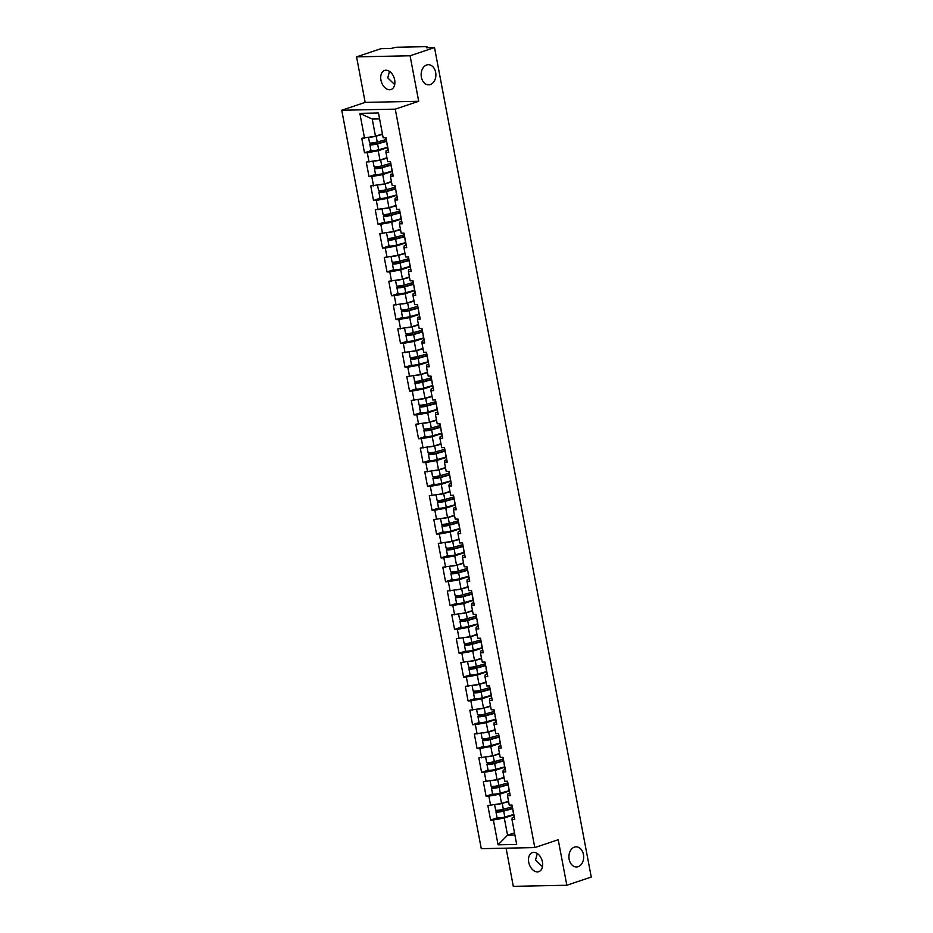 <?xml version="1.0" encoding="UTF-8"?>
<svg xmlns="http://www.w3.org/2000/svg" width="933" height="933" viewBox="0 0 933 933"><rect width="100%" height="100%" fill="white"/><g stroke="black" fill="none" stroke-linecap="round" stroke-linejoin="round"><path stroke-width="1.4" d="M430.358 84.541A10.065 7.371 88.8 0 0 435.816 73.485A10.065 7.371 88.8 0 0 428.305 64.704A10.065 7.371 88.8 0 0 426.661 64.995A10.065 7.371 88.8 0 0 421.215 76.051A10.065 7.371 88.8 0 0 428.714 84.833A10.065 7.371 88.8 0 0 430.358 84.541M578.145 866.675A10.065 7.371 88.8 0 0 583.603 855.619A10.065 7.371 88.8 0 0 576.093 846.837A10.065 7.371 88.8 0 0 574.448 847.117A10.065 7.371 88.8 0 0 568.99 858.173A10.065 7.371 88.8 0 0 576.501 866.967A10.065 7.371 88.8 0 0 578.145 866.675M542.481 866.745L535.542 859.981L537.303 853.508M528.743 862.267A10.065 6.683 71.5 0 1 532.393 852.575A10.065 6.683 71.5 0 1 542.446 861.987A10.065 6.683 71.5 0 1 538.796 871.667A10.065 6.683 71.5 0 1 528.743 862.267M394.694 84.611L387.755 77.847L389.527 71.386M380.956 80.133A10.065 6.683 71.5 0 1 384.606 70.453A10.065 6.683 71.5 0 1 394.659 79.853A10.065 6.683 71.5 0 1 391.009 89.533A10.065 6.683 71.5 0 1 380.956 80.133M506.094 848.179L513.302 886.35L566.821 885.254L591.254 877.055L434.521 47.571L410.088 55.77L356.569 56.866L365.165 102.385L341.746 110.246L481.276 848.68L534.796 847.584L395.265 109.149L341.746 110.246M356.569 56.866L381.002 48.668L391.009 48.469L396.07 47.268L426.369 46.65L427.197 47.723M514.491 832.866L507.54 835.198L498.059 844.808L516.684 844.435L511.995 819.606L514.771 819.547L512.03 805.039L509.255 805.097L507.494 795.779L507.715 794.018L509.663 793.365M498.059 844.808L493.37 819.99L490.583 820.049L497.137 817.844M508.508 801.167L501.557 803.5L487.842 805.529L490.583 820.049M490.618 805.482L488.857 796.164L486.081 796.211L492.636 794.018M504.007 777.329L497.056 779.661L483.341 781.702L486.081 796.211M486.116 781.644L484.355 772.326L481.58 772.384L488.134 770.18M499.505 753.502L492.554 755.835L478.839 757.876L481.58 772.384M481.615 757.818L479.854 748.499L477.078 748.558L483.632 746.353M495.003 729.676L488.041 732.008L474.326 734.038L477.078 748.558M477.113 733.979L475.352 724.661L472.576 724.719L479.13 722.527M490.49 705.838L483.539 708.17L469.824 710.211L472.576 724.719M472.611 710.153L470.85 700.835L468.063 700.893L474.629 698.689M485.988 682.011L479.037 684.344L465.322 686.385L468.063 700.893M468.109 686.326L466.348 677.008L463.561 677.066L470.127 674.862M481.486 658.185L474.535 660.517L460.82 662.547L463.561 677.066M463.608 662.488L461.847 653.17L459.059 653.228L465.625 651.036M476.985 634.347L470.034 636.679L456.319 638.72L459.059 653.228M459.106 638.662L457.345 629.343L454.558 629.402L461.124 627.198M472.483 610.52L465.532 612.853L451.817 614.894L454.558 629.402M454.604 614.835L452.843 605.517L450.056 605.575L456.622 603.371M467.981 586.694L461.03 589.026L447.315 591.056L450.056 605.575M450.103 590.997L448.341 581.679L445.554 581.737L452.108 579.545M463.479 562.856L456.529 565.188L442.813 567.229L445.554 581.737M445.589 567.171L443.84 557.852L441.052 557.911L447.607 555.706M458.978 539.029L452.027 541.362L438.312 543.403L441.052 557.911M441.087 543.344L439.326 534.026L436.551 534.084L443.105 531.88M454.476 515.203L447.525 517.535L433.81 519.564L436.551 534.084M436.586 519.506L434.825 510.188L432.049 510.246L438.603 508.053M449.974 491.364L443.012 493.697L429.308 495.738L432.049 510.246M432.084 495.68L430.323 486.361L427.547 486.42L434.102 484.215M445.473 467.538L438.51 469.87L424.795 471.911L427.547 486.42M427.582 471.853L425.821 462.535L423.034 462.593L429.6 460.389M440.959 443.711L434.008 446.032L420.293 448.073L423.034 462.593M423.081 448.015L421.319 438.697L418.532 438.755L425.098 436.562M436.457 419.873L429.507 422.206L415.791 424.247L418.532 438.755M418.579 424.188L416.818 414.87L414.03 414.928L420.596 412.724M431.956 396.047L425.005 398.379L411.29 400.42L414.03 414.928M414.077 400.362L412.316 391.044L409.529 391.102L416.095 388.898M427.454 372.22L420.503 374.541L406.788 376.582L409.529 391.102M409.575 376.524L407.814 367.205L405.027 367.264L411.593 365.071M422.952 348.382L416.001 350.715L402.286 352.756L405.027 367.264M405.074 352.697L403.313 343.379L400.525 343.437L407.08 341.233M418.451 324.556L411.5 326.888L397.785 328.917L400.525 343.437M400.572 328.871L398.811 319.553L396.024 319.599L402.578 317.407M413.949 300.718L406.998 303.05L393.283 305.091L396.024 319.599M396.059 305.033L394.297 295.714L391.522 295.773L398.076 293.568M409.447 276.891L402.496 279.224L388.781 281.265L391.522 295.773M391.557 281.206L389.796 271.888L387.02 271.946L393.574 269.742M404.945 253.065L397.994 255.397L384.279 257.426L387.02 271.946M387.055 257.38L385.294 248.061L382.518 248.108L389.073 245.915M400.444 229.226L393.481 231.559L379.778 233.6L382.518 248.108M382.553 233.542L380.792 224.223L378.017 224.282L384.571 222.077M395.942 205.4L388.979 207.732L375.264 209.773L378.017 224.282M378.052 209.715L376.291 200.397L373.503 200.455L380.069 198.251M391.428 181.573L384.478 183.906L370.763 185.935L373.503 200.455M373.55 185.877L371.789 176.559L369.001 176.617L375.567 174.424M386.927 157.735L379.976 160.068L366.261 162.109L369.001 176.617M369.048 162.05L367.287 152.732L364.5 152.79L371.066 150.586M382.425 133.909L375.474 136.241L361.759 138.282L364.5 152.79M364.546 138.224L359.858 113.394L378.483 113.021L383.171 137.839L385.959 137.781L388.699 152.289L385.912 152.347L387.673 161.666L390.461 161.607L393.201 176.127L390.414 176.185L392.175 185.504L394.962 185.445L397.703 199.954L394.916 200.012L396.677 209.33L399.464 209.272L402.205 223.78L399.417 223.838L401.178 233.157L403.966 233.098L406.706 247.618L403.919 247.677L405.68 256.995L408.467 256.937L411.208 271.445L408.421 271.503L410.182 280.821L412.969 280.763L415.71 295.283L412.934 295.329L414.695 304.648L417.471 304.601L420.212 319.109L417.436 319.168L419.197 328.486L421.973 328.428L424.713 342.936L421.938 342.994L423.699 352.312L426.474 352.254L429.227 366.774L426.439 366.821L428.2 376.139L430.976 376.092L433.728 390.6L430.941 390.659L432.702 399.977L435.489 399.919L438.23 414.427L435.443 414.485L437.204 423.804L439.991 423.745L442.732 438.265L439.944 438.323L441.706 447.642L444.493 447.583L447.234 462.092L444.446 462.15L446.207 471.468L448.995 471.41L451.735 485.918L448.948 485.976L450.709 495.295L453.496 495.236L456.237 509.756L453.45 509.815L455.211 519.133L457.998 519.075L460.739 533.583L457.963 533.641L459.712 542.959L462.5 542.901L465.24 557.409L462.465 557.467L464.226 566.786L467.001 566.728L469.742 581.247L466.966 581.306L468.728 590.624L471.503 590.566L474.244 605.074L471.468 605.132L473.229 614.45L476.005 614.392L478.757 628.9L475.97 628.959L477.731 638.277L480.518 638.219L483.259 652.738L480.472 652.797L482.233 662.115L485.02 662.057L487.761 676.565L484.973 676.623L486.734 685.942L489.522 685.883L492.262 700.391L489.475 700.45L491.236 709.768L494.024 709.71L496.764 724.23L493.977 724.288L495.738 733.606L498.525 733.548L501.266 748.056L498.479 748.114L500.24 757.433L503.027 757.374L505.768 771.894L502.98 771.941L504.741 781.259L507.529 781.213L510.269 795.721L507.494 795.779M509.22 791.021L499.796 794.181L501.557 803.5M499.796 794.181L488.857 796.164M504.718 767.183L495.295 770.343L497.056 779.661M502.98 771.941L503.214 770.18L505.161 769.538M495.295 770.343L484.355 772.326M500.205 743.356L490.793 746.517L492.554 755.835M498.479 748.114L498.712 746.353L500.648 745.7M490.793 746.517L479.854 748.499M495.703 719.53L486.28 722.69L488.041 732.008M493.977 724.288L494.21 722.527L496.146 721.874M486.28 722.69L475.352 724.661M491.201 695.691L481.778 698.852L483.539 708.17M489.475 700.45L489.708 698.689L491.644 698.036M481.778 698.852L470.85 700.835M486.699 671.865L477.276 675.025L479.037 684.344M484.973 676.623L485.195 674.862L487.143 674.209M477.276 675.025L466.348 677.008M482.198 648.038L472.774 651.199L474.535 660.517M480.472 652.797L480.693 651.036L482.641 650.383M472.774 651.199L461.847 653.17M477.696 624.2L468.273 627.361L470.034 636.679M475.97 628.959L476.192 627.198L478.139 626.544M468.273 627.361L457.345 629.343M473.194 600.374L463.771 603.534L465.532 612.853M471.468 605.132L471.69 603.371L473.637 602.718M463.771 603.534L452.843 605.517M468.693 576.547L459.269 579.708L461.03 589.026M466.966 581.306L467.188 579.545L469.136 578.892M459.269 579.708L448.341 581.679M464.191 552.709L454.768 555.87L456.529 565.188M462.465 557.467L462.686 555.706L464.634 555.053M454.768 555.87L443.84 557.852M459.689 528.883L450.266 532.043L452.027 541.362M457.963 533.641L458.185 531.88L460.132 531.227M450.266 532.043L439.326 534.026M455.187 505.056L445.764 508.217L447.525 517.535M453.45 509.815L453.683 508.053L455.631 507.4M445.764 508.217L434.825 510.188M450.674 481.218L441.251 484.379L443.012 493.697M448.948 485.976L449.181 484.215L451.117 483.562M441.251 484.379L430.323 486.361M446.172 457.392L436.749 460.552L438.51 469.87M444.446 462.15L444.679 460.389L446.615 459.736M436.749 460.552L425.821 462.535M441.671 433.565L432.247 436.714L434.008 446.032M439.944 438.323L440.178 436.562L442.114 435.909M432.247 436.714L421.319 438.697M437.169 409.727L427.746 412.887L429.507 422.206M435.443 414.485L435.664 412.724L437.612 412.071M427.746 412.887L416.818 414.87M432.667 385.9L423.244 389.061L425.005 398.379M430.941 390.659L431.163 388.898L433.11 388.245M423.244 389.061L412.316 391.044M428.165 362.074L418.742 365.223L420.503 374.541M426.439 366.821L426.661 365.06L428.609 364.418M418.742 365.223L407.814 367.205M423.664 338.236L414.24 341.396L416.001 350.715M421.938 342.994L422.159 341.233L424.107 340.58M414.24 341.396L403.313 343.379M419.162 314.409L409.739 317.57L411.5 326.888M417.436 319.168L417.657 317.407L419.605 316.754M409.739 317.57L398.811 319.553M414.66 290.571L405.237 293.732L406.998 303.05M412.934 295.329L413.156 293.568L415.103 292.927M405.237 293.732L394.297 295.714M410.158 266.745L400.735 269.905L402.496 279.224M408.421 271.503L408.654 269.742L410.602 269.089M400.735 269.905L389.796 271.888M405.645 242.918L396.233 246.079L397.994 255.397M403.919 247.677L404.152 245.915L406.088 245.262M396.233 246.079L385.294 248.061M401.143 219.08L391.72 222.241L393.481 231.559M399.417 223.838L399.651 222.077L401.587 221.436M391.72 222.241L380.792 224.223M396.642 195.254L387.218 198.414L388.979 207.732M394.916 200.012L395.149 198.251L397.085 197.598M387.218 198.414L376.291 200.397M392.14 171.427L382.717 174.588L384.478 183.906M390.414 176.185L390.635 174.424L392.583 173.771M382.717 174.588L371.789 176.559M387.638 147.589L378.215 150.749L379.976 160.068M385.912 152.347L386.134 150.586L388.081 149.933M378.215 150.749L367.287 152.732M426.404 47.735L434.521 47.571M426.299 47.175L427.011 46.778M379.591 118.899L372.232 119.051L375.474 136.241M372.232 119.051L359.858 113.394M566.821 885.254L558.226 839.723L534.796 847.584M365.165 102.385L418.695 101.289L410.088 55.77M418.695 101.289L395.265 109.149M513.721 814.847L504.298 818.008L507.54 835.198L514.911 835.047M511.995 819.606L512.217 817.844L514.165 817.191M504.298 818.008L493.37 819.99M386.857 142.586A5.19 0.793 169.3 0 1 386.659 142.422L385.784 137.781M388.315 150.306A5.19 0.793 169.3 0 1 388.116 150.143L387.008 144.265M374.786 142.586A0.945 0.688 -91.2 0 1 374.681 142.632L371.451 143.717A5.19 0.793 -10.7 0 0 369.876 144.615A5.19 0.793 -10.7 0 0 377.597 143.857L386.472 141.384M386.402 141.035L376.57 143.775L371.894 144.23L376.081 142.609A0.945 0.688 88.8 0 0 376.477 142.224M369.876 144.615L370.996 150.493A5.19 0.793 -10.7 0 0 378.705 149.735L387.58 147.262M368.535 137.501L369.538 142.772A5.19 0.793 -10.7 0 0 377.247 142.026L386.122 139.553M370.541 137.139A5.19 0.793 -10.7 0 0 376.139 136.136L382.518 134.364M382.448 134.014L380.454 134.574M391.37 166.424A5.19 0.793 169.3 0 1 391.16 166.261L390.286 161.619M392.828 174.133A5.19 0.793 169.3 0 1 392.618 173.97L391.51 168.092M395.872 190.25A5.19 0.793 169.3 0 1 395.674 190.087L394.787 185.445M397.33 197.971A5.19 0.793 169.3 0 1 397.131 197.808L396.012 191.918M400.374 214.077A5.19 0.793 169.3 0 1 400.175 213.914L399.289 209.272M401.831 221.797A5.19 0.793 169.3 0 1 401.633 221.634L400.514 215.756M404.875 237.915A5.19 0.793 169.3 0 1 404.677 237.752L403.802 233.11M406.333 245.624A5.19 0.793 169.3 0 1 406.135 245.461L405.015 239.583M409.377 261.741A5.19 0.793 169.3 0 1 409.179 261.578L408.304 256.937M410.835 269.462A5.19 0.793 169.3 0 1 410.637 269.299L409.529 263.409M379.288 166.424A0.945 0.688 -91.2 0 1 379.183 166.471L375.952 167.555A5.19 0.793 -10.7 0 0 374.39 168.441A5.19 0.793 -10.7 0 0 382.098 167.683L390.974 165.211M390.904 164.861L381.072 167.602L376.396 168.057L380.582 166.436A0.945 0.688 88.8 0 0 380.979 166.051M374.39 168.441L375.498 174.319A5.19 0.793 -10.7 0 0 383.206 173.561L392.082 171.101M373.037 161.327L374.04 166.61A5.19 0.793 -10.7 0 0 381.749 165.852L390.624 163.38M375.043 160.966A5.19 0.793 -10.7 0 0 380.641 159.975L387.02 158.202M386.95 157.852L384.956 158.4M383.79 190.25A0.945 0.688 -91.2 0 1 383.696 190.297L380.454 191.382A5.19 0.793 -10.7 0 0 378.891 192.268A5.19 0.793 -10.7 0 0 386.6 191.51L395.475 189.049M395.405 188.699L385.574 191.428L380.897 191.895L385.084 190.262A0.945 0.688 88.8 0 0 385.481 189.889M378.891 192.268L379.999 198.158A5.19 0.793 -10.7 0 0 387.708 197.399L396.583 194.927M377.538 185.154L378.541 190.437A5.19 0.793 -10.7 0 0 386.25 189.679L395.125 187.218M379.556 184.792A5.19 0.793 -10.7 0 0 385.142 183.801L391.522 182.028M391.452 181.678L389.458 182.227M388.291 214.077A0.945 0.688 -91.2 0 1 388.198 214.124L384.956 215.208A5.19 0.793 -10.7 0 0 383.393 216.106A5.19 0.793 -10.7 0 0 391.102 215.348L399.977 212.876M399.907 212.526L390.076 215.266L385.399 215.721L389.586 214.1A0.945 0.688 88.8 0 0 389.982 213.715M383.393 216.106L384.501 221.984A5.19 0.793 -10.7 0 0 392.222 221.226L401.085 218.754M382.04 208.992L383.043 214.275A5.19 0.793 -10.7 0 0 390.764 213.517L399.627 211.045M384.058 208.63A5.19 0.793 -10.7 0 0 389.644 207.627L396.024 205.855M395.954 205.505L393.959 206.065M392.805 237.915A0.945 0.688 -91.2 0 1 392.7 237.962L389.458 239.046A5.19 0.793 -10.7 0 0 387.895 239.933A5.19 0.793 -10.7 0 0 395.604 239.175L404.479 236.714M404.409 236.364L394.577 239.093L389.901 239.559L394.088 237.927A0.945 0.688 88.8 0 0 394.496 237.542M387.895 239.933L389.003 245.811A5.19 0.793 -10.7 0 0 396.723 245.052L405.587 242.592M386.554 232.818L387.545 238.102A5.19 0.793 -10.7 0 0 395.265 237.344L404.129 234.871M388.56 232.457A5.19 0.793 -10.7 0 0 394.146 231.466L400.525 229.693M400.455 229.343L398.473 229.891M397.306 261.741A0.945 0.688 -91.2 0 1 397.201 261.788L393.959 262.873A5.19 0.793 -10.7 0 0 392.396 263.759A5.19 0.793 -10.7 0 0 400.105 263.013L408.981 260.54M408.911 260.19L399.079 262.931L394.402 263.386L398.589 261.765A0.945 0.688 88.8 0 0 398.997 261.38M392.396 263.759L393.504 269.649A5.19 0.793 -10.7 0 0 401.225 268.891L410.088 266.418M391.055 256.645L392.047 261.928A5.19 0.793 -10.7 0 0 399.767 261.17L408.631 258.709M393.061 256.283A5.19 0.793 -10.7 0 0 398.648 255.292L405.027 253.519M404.957 253.17L402.974 253.718M413.879 285.568A5.19 0.793 169.3 0 1 413.681 285.405L412.806 280.763M415.337 293.289A5.19 0.793 169.3 0 1 415.138 293.125L414.03 287.247M401.808 285.568A0.945 0.688 -91.2 0 1 401.703 285.615L398.461 286.699A5.19 0.793 -10.7 0 0 396.898 287.597A5.19 0.793 -10.7 0 0 404.619 286.839L413.482 284.367M413.412 284.017L403.581 286.758L398.904 287.212L403.091 285.591A0.945 0.688 88.8 0 0 403.499 285.206M396.898 287.597L398.006 293.475A5.19 0.793 -10.7 0 0 405.727 292.717L414.59 290.256M395.557 280.483L396.548 285.766A5.19 0.793 -10.7 0 0 404.269 285.008L413.132 282.536M397.563 280.122A5.19 0.793 -10.7 0 0 403.161 279.119L409.529 277.346M409.47 276.996L407.476 277.556M418.381 309.406A5.19 0.793 169.3 0 1 418.182 309.243L417.308 304.601M419.838 317.115A5.19 0.793 169.3 0 1 419.64 316.952L418.532 311.074M406.31 309.406A0.945 0.688 -91.2 0 1 406.205 309.453L402.974 310.537A5.19 0.793 -10.7 0 0 401.4 311.424A5.19 0.793 -10.7 0 0 409.12 310.666L417.984 308.205M417.926 307.855L408.083 310.584L403.406 311.051L407.593 309.418A0.945 0.688 88.8 0 0 408.001 309.033M401.4 311.424L402.508 317.302A5.19 0.793 -10.7 0 0 410.228 316.555L419.092 314.083M400.059 304.31L401.05 309.593A5.19 0.793 -10.7 0 0 408.771 308.835L417.634 306.362M402.065 303.948A5.19 0.793 -10.7 0 0 407.663 302.957L414.03 301.184M413.972 300.834L411.978 301.382M422.882 333.233A5.19 0.793 169.3 0 1 422.684 333.069L421.809 328.428M424.34 340.953A5.19 0.793 169.3 0 1 424.142 340.79L423.034 334.9M410.812 333.233A0.945 0.688 -91.2 0 1 410.707 333.279L407.476 334.364A5.19 0.793 -10.7 0 0 405.902 335.25A5.19 0.793 -10.7 0 0 413.622 334.504L422.486 332.031M422.427 331.681L412.584 334.422L407.908 334.877L412.094 333.256A0.945 0.688 88.8 0 0 412.503 332.871M405.902 335.25L407.021 341.14A5.19 0.793 -10.7 0 0 414.73 340.382L423.605 337.909M404.56 328.148L405.563 333.419A5.19 0.793 -10.7 0 0 413.272 332.661L422.148 330.2M406.566 327.775A5.19 0.793 -10.7 0 0 412.164 326.783L418.532 325.011M418.474 324.661L416.48 325.22M427.384 357.059A5.19 0.793 169.3 0 1 427.186 356.896L426.311 352.266M428.842 364.78A5.19 0.793 169.3 0 1 428.644 364.616L427.536 358.739M415.313 357.059A0.945 0.688 -91.2 0 1 415.208 357.106L411.978 358.19A5.19 0.793 -10.7 0 0 410.403 359.088A5.19 0.793 -10.7 0 0 418.124 358.33L426.987 355.858M426.929 355.508L417.098 358.249L412.421 358.704L416.596 357.082A0.945 0.688 88.8 0 0 417.004 356.698M410.403 359.088L411.523 364.966A5.19 0.793 -10.7 0 0 419.232 364.208L428.107 361.747M409.062 351.974L410.065 357.257A5.19 0.793 -10.7 0 0 417.774 356.499L426.649 354.027M411.068 351.613A5.19 0.793 -10.7 0 0 416.666 350.61L423.034 348.837M422.976 348.487L420.981 349.047M431.886 380.897A5.19 0.793 169.3 0 1 431.687 380.734L430.813 376.092M433.344 388.606A5.19 0.793 169.3 0 1 433.145 388.443L432.037 382.565M419.815 380.897A0.945 0.688 -91.2 0 1 419.71 380.944L416.48 382.029A5.19 0.793 -10.7 0 0 414.905 382.915A5.19 0.793 -10.7 0 0 422.626 382.157L431.489 379.696M431.431 379.346L421.599 382.075L416.923 382.542L421.11 380.909A0.945 0.688 88.8 0 0 421.506 380.524M414.905 382.915L416.025 388.793A5.19 0.793 -10.7 0 0 423.734 388.046L432.609 385.574M413.564 375.801L414.567 381.084A5.19 0.793 -10.7 0 0 422.276 380.326L431.151 377.853M415.57 375.439A5.19 0.793 -10.7 0 0 421.168 374.448L427.547 372.675M427.477 372.325L425.483 372.873M436.387 404.724A5.19 0.793 169.3 0 1 436.189 404.56L435.314 399.919M437.845 412.444A5.19 0.793 169.3 0 1 437.647 412.281L436.539 406.391M424.317 404.724A0.945 0.688 -91.2 0 1 424.212 404.77L420.981 405.855A5.19 0.793 -10.7 0 0 419.418 406.753A5.19 0.793 -10.7 0 0 427.127 405.995L436.003 403.522M435.933 403.173L426.101 405.913L421.424 406.368L425.611 404.747A0.945 0.688 88.8 0 0 426.008 404.362M419.418 406.753L420.526 412.631A5.19 0.793 -10.7 0 0 428.235 411.873L437.111 409.4M418.066 399.639L419.069 404.91A5.19 0.793 -10.7 0 0 426.778 404.152L435.653 401.691M420.072 399.266A5.19 0.793 -10.7 0 0 425.67 398.274L432.049 396.502M431.979 396.152L429.985 396.712M440.901 428.562A5.19 0.793 169.3 0 1 440.703 428.399L439.816 423.757M442.359 436.271A5.19 0.793 169.3 0 1 442.149 436.108L441.041 430.23M428.818 428.55A0.945 0.688 -91.2 0 1 428.714 428.597L425.483 429.681A5.19 0.793 -10.7 0 0 423.92 430.579A5.19 0.793 -10.7 0 0 431.629 429.821L440.504 427.349M440.434 426.999L430.603 429.74L425.926 430.195L430.113 428.574A0.945 0.688 88.8 0 0 430.51 428.189M423.92 430.579L425.028 436.457A5.19 0.793 -10.7 0 0 432.737 435.699L441.612 433.239M422.567 423.465L423.57 428.748A5.19 0.793 -10.7 0 0 431.279 427.99L440.154 425.518M424.573 423.104A5.19 0.793 -10.7 0 0 430.171 422.101L436.551 420.328M436.481 419.978L434.486 420.538M445.403 452.388A5.19 0.793 169.3 0 1 445.204 452.225L444.318 447.583M446.86 460.097A5.19 0.793 169.3 0 1 446.662 459.934L445.542 454.056M433.32 452.388A0.945 0.688 -91.2 0 1 433.227 452.435L429.985 453.52A5.19 0.793 -10.7 0 0 428.422 454.406A5.19 0.793 -10.7 0 0 436.131 453.648L445.006 451.187M444.936 450.837L435.105 453.566L430.428 454.033L434.615 452.4A0.945 0.688 88.8 0 0 435.011 452.015M428.422 454.406L429.53 460.284A5.19 0.793 -10.7 0 0 437.25 459.537L446.114 457.065M427.069 447.292L428.072 452.575A5.19 0.793 -10.7 0 0 435.793 451.817L444.656 449.344M429.087 446.93A5.19 0.793 -10.7 0 0 434.673 445.939L441.052 444.166M440.982 443.816L438.988 444.365M449.904 476.215A5.19 0.793 169.3 0 1 449.706 476.052L448.831 471.41M451.362 483.935A5.19 0.793 169.3 0 1 451.164 483.772L450.044 477.883M437.822 476.215A0.945 0.688 -91.2 0 1 437.729 476.262L434.486 477.346A5.19 0.793 -10.7 0 0 432.924 478.244A5.19 0.793 -10.7 0 0 440.633 477.486L449.508 475.014M449.438 474.664L439.606 477.404L434.93 477.859L439.116 476.238A0.945 0.688 88.8 0 0 439.513 475.853M432.924 478.244L434.032 484.122A5.19 0.793 -10.7 0 0 441.752 483.364L450.616 480.892M431.582 471.13L432.574 476.401A5.19 0.793 -10.7 0 0 440.294 475.643L449.158 473.183M433.588 470.757A5.19 0.793 -10.7 0 0 439.175 469.766L445.554 467.993M445.484 467.643L443.49 468.203M454.406 500.053A5.19 0.793 169.3 0 1 454.208 499.89L453.333 495.248M455.864 507.762A5.19 0.793 169.3 0 1 455.666 507.599L454.546 501.721M442.335 500.041A0.945 0.688 -91.2 0 1 442.23 500.088L438.988 501.173A5.19 0.793 -10.7 0 0 437.425 502.071A5.19 0.793 -10.7 0 0 445.134 501.313L454.009 498.84M453.939 498.49L444.108 501.231L439.431 501.686L443.618 500.065A0.945 0.688 88.8 0 0 444.026 499.68M437.425 502.071L438.533 507.949A5.19 0.793 -10.7 0 0 446.254 507.19L455.117 504.73M436.084 494.957L437.076 500.24A5.19 0.793 -10.7 0 0 444.796 499.482L453.66 497.009M438.09 494.595A5.19 0.793 -10.7 0 0 443.676 493.604L450.056 491.819M449.986 491.469L448.003 492.029M458.908 523.88A5.19 0.793 169.3 0 1 458.709 523.716L457.835 519.075M460.366 531.588A5.19 0.793 169.3 0 1 460.167 531.425L459.059 525.547M446.837 523.88A0.945 0.688 -91.2 0 1 446.732 523.926L443.49 525.011A5.19 0.793 -10.7 0 0 441.927 525.897A5.19 0.793 -10.7 0 0 449.648 525.139L458.511 522.678M458.441 522.328L448.61 525.057L443.933 525.524L448.12 523.891A0.945 0.688 88.8 0 0 448.528 523.506M441.927 525.897L443.035 531.787A5.19 0.793 -10.7 0 0 450.756 531.029L459.619 528.556M440.586 518.783L441.577 524.066A5.19 0.793 -10.7 0 0 449.298 523.308L458.161 520.847M442.592 518.421A5.19 0.793 -10.7 0 0 448.19 517.43L454.558 515.657M454.488 515.308L452.505 515.856M463.409 547.706A5.19 0.793 169.3 0 1 463.211 547.543L462.336 542.901M464.867 555.427A5.19 0.793 169.3 0 1 464.669 555.263L463.561 549.374M451.339 547.706A0.945 0.688 -91.2 0 1 451.234 547.753L447.992 548.837A5.19 0.793 -10.7 0 0 446.429 549.735A5.19 0.793 -10.7 0 0 454.149 548.977L463.013 546.505M462.943 546.155L453.111 548.896L448.435 549.35L452.622 547.729A0.945 0.688 88.8 0 0 453.03 547.344M446.429 549.735L447.537 555.613A5.19 0.793 -10.7 0 0 455.257 554.855L464.121 552.383M445.088 542.621L446.079 547.893A5.19 0.793 -10.7 0 0 453.8 547.146L462.663 544.674M447.094 542.248A5.19 0.793 -10.7 0 0 452.692 541.257L459.059 539.484M459.001 539.134L457.007 539.694M467.911 571.544A5.19 0.793 169.3 0 1 467.713 571.381L466.838 566.739M469.369 579.253A5.19 0.793 169.3 0 1 469.171 579.09L468.063 573.212M455.84 571.532A0.945 0.688 -91.2 0 1 455.736 571.591L452.505 572.675A5.19 0.793 -10.7 0 0 450.931 573.562A5.19 0.793 -10.7 0 0 458.651 572.804L467.515 570.331M467.456 569.981L457.613 572.722L452.937 573.177L457.123 571.556A0.945 0.688 88.8 0 0 457.532 571.171M450.931 573.562L452.039 579.44A5.19 0.793 -10.7 0 0 459.759 578.682L468.634 576.221M449.589 566.448L450.581 571.731A5.19 0.793 -10.7 0 0 458.301 570.973L467.176 568.5M451.595 566.086A5.19 0.793 -10.7 0 0 457.193 565.095L463.561 563.31M463.503 562.961L461.508 563.52M472.413 595.371A5.19 0.793 169.3 0 1 472.215 595.207L471.34 590.566M473.871 603.08A5.19 0.793 169.3 0 1 473.672 602.916L472.565 597.038M460.342 595.371A0.945 0.688 -91.2 0 1 460.237 595.417L457.007 596.502A5.19 0.793 -10.7 0 0 455.432 597.388A5.19 0.793 -10.7 0 0 463.153 596.63L472.016 594.169M471.958 593.82L462.115 596.549L457.45 597.015L461.625 595.382A0.945 0.688 88.8 0 0 462.033 594.997M455.432 597.388L456.552 603.278A5.19 0.793 -10.7 0 0 464.261 602.52L473.136 600.047M454.091 590.274L455.094 595.557A5.19 0.793 -10.7 0 0 462.803 594.799L471.678 592.338M456.097 589.913A5.19 0.793 -10.7 0 0 461.695 588.921L468.063 587.149M468.004 586.799L466.01 587.347M476.915 619.197A5.19 0.793 169.3 0 1 476.716 619.034L475.842 614.392M478.372 626.918A5.19 0.793 169.3 0 1 478.174 626.754L477.066 620.877M464.844 619.197A0.945 0.688 -91.2 0 1 464.739 619.244L461.508 620.328A5.19 0.793 -10.7 0 0 459.934 621.226A5.19 0.793 -10.7 0 0 467.655 620.468L476.518 617.996M476.46 617.646L466.628 620.387L461.952 620.842L466.138 619.22A0.945 0.688 88.8 0 0 466.535 618.836M459.934 621.226L461.054 627.104A5.19 0.793 -10.7 0 0 468.763 626.346L477.638 623.874M458.593 614.112L459.596 619.384A5.19 0.793 -10.7 0 0 467.305 618.637L476.18 616.165M460.599 613.751A5.19 0.793 -10.7 0 0 466.197 612.748L472.576 610.975M472.506 610.625L470.512 611.185M481.416 643.035A5.19 0.793 169.3 0 1 481.218 642.872L480.343 638.23M482.874 650.744A5.19 0.793 169.3 0 1 482.676 650.581L481.568 644.703M469.346 643.035A0.945 0.688 -91.2 0 1 469.241 643.082L466.01 644.167A5.19 0.793 -10.7 0 0 464.436 645.053A5.19 0.793 -10.7 0 0 472.156 644.295L481.031 641.822M480.962 641.472L471.13 644.213L466.453 644.668L470.64 643.047A0.945 0.688 88.8 0 0 471.037 642.662M464.436 645.053L465.555 650.931A5.19 0.793 -10.7 0 0 473.264 650.173L482.139 647.712M463.095 637.939L464.098 643.222A5.19 0.793 -10.7 0 0 471.806 642.464L480.682 639.991M465.101 637.577A5.19 0.793 -10.7 0 0 470.699 636.586L477.078 634.813M477.008 634.463L475.014 635.011M485.93 666.862A5.19 0.793 169.3 0 1 485.72 666.698L484.845 662.057M487.388 674.571A5.19 0.793 169.3 0 1 487.178 674.407L486.07 668.529M473.847 666.862A0.945 0.688 -91.2 0 1 473.742 666.908L470.512 667.993A5.19 0.793 -10.7 0 0 468.949 668.879A5.19 0.793 -10.7 0 0 476.658 668.121L485.533 665.661M485.463 665.311L475.632 668.04L470.955 668.506L475.142 666.873A0.945 0.688 88.8 0 0 475.538 666.5M468.949 668.879L470.057 674.769A5.19 0.793 -10.7 0 0 477.766 674.011L486.641 671.538M467.596 661.765L468.599 667.048A5.19 0.793 -10.7 0 0 476.308 666.29L485.183 663.83M469.602 661.404A5.19 0.793 -10.7 0 0 475.2 660.412L481.58 658.64M481.51 658.29L479.515 658.838M490.431 690.688A5.19 0.793 169.3 0 1 490.233 690.525L489.347 685.883M491.889 698.409A5.19 0.793 169.3 0 1 491.691 698.246L490.571 692.368M478.349 690.688A0.945 0.688 -91.2 0 1 478.244 690.735L475.014 691.82A5.19 0.793 -10.7 0 0 473.451 692.718A5.19 0.793 -10.7 0 0 481.16 691.959L490.035 689.487M489.965 689.137L480.133 691.878L475.457 692.333L479.644 690.712A0.945 0.688 88.8 0 0 480.04 690.327M473.451 692.718L474.559 698.595A5.19 0.793 -10.7 0 0 482.268 697.837L491.143 695.365M472.098 685.603L473.101 690.886A5.19 0.793 -10.7 0 0 480.81 690.128L489.685 687.656M474.104 685.242A5.19 0.793 -10.7 0 0 479.702 684.239L486.081 682.466M486.011 682.116L484.017 682.676M494.933 714.526A5.19 0.793 169.3 0 1 494.735 714.363L493.849 709.721M496.391 722.235A5.19 0.793 169.3 0 1 496.193 722.072L495.073 716.194M482.851 714.526A0.945 0.688 -91.2 0 1 482.758 714.573L479.515 715.658A5.19 0.793 -10.7 0 0 477.953 716.544A5.19 0.793 -10.7 0 0 485.661 715.786L494.537 713.313M494.467 712.975L484.635 715.704L479.959 716.159L484.145 714.538A0.945 0.688 88.8 0 0 484.542 714.153M477.953 716.544L479.061 722.422A5.19 0.793 -10.7 0 0 486.781 721.664L495.645 719.203M476.6 709.43L477.603 714.713A5.19 0.793 -10.7 0 0 485.323 713.955L494.187 711.482M478.617 709.068A5.19 0.793 -10.7 0 0 484.204 708.077L490.583 706.304M490.513 705.954L488.519 706.503M499.435 738.353A5.19 0.793 169.3 0 1 499.237 738.19L498.362 733.548M500.893 746.073A5.19 0.793 169.3 0 1 500.694 745.91L499.575 740.021M487.364 738.353A0.945 0.688 -91.2 0 1 487.259 738.4L484.017 739.484A5.19 0.793 -10.7 0 0 482.454 740.37A5.19 0.793 -10.7 0 0 490.163 739.612L499.038 737.152M498.968 736.802L489.137 739.542L484.46 739.997L488.647 738.365A0.945 0.688 88.8 0 0 489.055 737.991M482.454 740.37L483.562 746.26A5.19 0.793 -10.7 0 0 491.283 745.502L500.146 743.03M481.113 733.256L482.104 738.539A5.19 0.793 -10.7 0 0 489.825 737.781L498.689 735.321M483.119 732.895A5.19 0.793 -10.7 0 0 488.705 731.904L495.085 730.131M495.015 729.781L493.032 730.329M503.937 762.179A5.19 0.793 169.3 0 1 503.738 762.016L502.864 757.374M505.394 769.9A5.19 0.793 169.3 0 1 505.196 769.737L504.088 763.859M491.866 762.179A0.945 0.688 -91.2 0 1 491.761 762.226L488.519 763.311A5.19 0.793 -10.7 0 0 486.956 764.209A5.19 0.793 -10.7 0 0 494.665 763.451L503.54 760.978M503.47 760.628L493.639 763.369L488.962 763.824L493.149 762.203A0.945 0.688 88.8 0 0 493.557 761.818M486.956 764.209L488.064 770.087A5.19 0.793 -10.7 0 0 495.785 769.328L504.648 766.856M485.615 757.095L486.606 762.378A5.19 0.793 -10.7 0 0 494.327 761.62L503.19 759.147M487.621 756.733A5.19 0.793 -10.7 0 0 493.207 755.73L499.587 753.957M499.517 753.607L497.534 754.167M508.438 786.018A5.19 0.793 169.3 0 1 508.24 785.854L507.365 781.213M509.896 793.726A5.19 0.793 169.3 0 1 509.698 793.563L508.59 787.685M496.368 786.018A0.945 0.688 -91.2 0 1 496.263 786.064L493.021 787.149A5.19 0.793 -10.7 0 0 491.458 788.035A5.19 0.793 -10.7 0 0 499.178 787.277L508.042 784.816M507.972 784.466L498.14 787.195L493.464 787.662L497.651 786.029A0.945 0.688 88.8 0 0 498.059 785.644M491.458 788.035L492.566 793.913A5.19 0.793 -10.7 0 0 500.286 793.155L509.15 790.694M490.117 780.921L491.108 786.204A5.19 0.793 -10.7 0 0 498.828 785.446L507.692 782.974M492.123 780.559A5.19 0.793 -10.7 0 0 497.721 779.568L504.088 777.795M504.03 777.446L502.036 777.994M512.94 809.844A5.19 0.793 169.3 0 1 512.742 809.681L511.867 805.039M514.398 817.565A5.19 0.793 169.3 0 1 514.2 817.401L513.092 811.512M500.869 809.844A0.945 0.688 -91.2 0 1 500.764 809.891L497.534 810.975A5.19 0.793 -10.7 0 0 495.959 811.862A5.19 0.793 -10.7 0 0 503.68 811.115L512.544 808.643M512.485 808.293L502.642 811.034L497.965 811.488L502.152 809.867A0.945 0.688 88.8 0 0 502.56 809.482M495.959 811.862L497.067 817.751A5.19 0.793 -10.7 0 0 504.788 816.993L513.651 814.521M494.618 804.747L495.61 810.031A5.19 0.793 -10.7 0 0 503.33 809.273L512.194 806.812M496.624 804.386A5.19 0.793 -10.7 0 0 502.222 803.395L508.59 801.622M508.532 801.272L506.537 801.82M376.081 142.609L374.681 142.632M372.838 143.694L372.967 144.393M377.597 143.857L378.705 149.735M376.139 136.136L377.247 142.026M380.582 166.436L379.183 166.471M377.34 167.52L377.48 168.22M382.098 167.683L383.206 173.561M380.641 159.975L381.749 165.852M385.084 190.262L383.696 190.297M381.842 191.358L381.982 192.046M386.6 191.51L387.708 197.399M385.142 183.801L386.25 189.679M389.586 214.1L388.198 214.124M386.344 215.185L386.484 215.885M391.102 215.348L392.222 221.226M389.644 207.627L390.764 213.517M394.088 237.927L392.7 237.962M390.857 239.011L390.985 239.711M395.604 239.175L396.723 245.052M394.146 231.466L395.265 237.344M398.589 261.765L397.201 261.788M395.359 262.849L395.487 263.538M400.105 263.013L401.225 268.891M398.648 255.292L399.767 261.17M403.091 285.591L401.703 285.615M399.86 286.676L399.989 287.376M404.619 286.839L405.727 292.717M403.161 279.119L404.269 285.008M407.593 309.418L406.205 309.453M404.362 310.502L404.49 311.202M409.12 310.666L410.228 316.555M407.663 302.957L408.771 308.835M412.094 333.256L410.707 333.279M408.864 334.341L408.992 335.029M413.622 334.504L414.73 340.382M412.164 326.783L413.272 332.661M416.596 357.082L415.208 357.106M413.366 358.167L413.494 358.867M418.124 358.33L419.232 364.208M416.666 350.61L417.774 356.499M421.11 380.909L419.71 380.944M417.867 381.994L417.996 382.693M422.626 382.157L423.734 388.046M421.168 374.448L422.276 380.326M425.611 404.747L424.212 404.77M422.369 405.832L422.509 406.52M427.127 405.995L428.235 411.873M425.67 398.274L426.778 404.152M430.113 428.574L428.714 428.597M426.871 429.658L427.011 430.358M431.629 429.821L432.737 435.699M430.171 422.101L431.279 427.99M434.615 452.4L433.227 452.435M431.373 453.485L431.512 454.184M436.131 453.648L437.25 459.537M434.673 445.939L435.793 451.817M439.116 476.238L437.729 476.262M435.886 477.323L436.014 478.011M440.633 477.486L441.752 483.364M439.175 469.766L440.294 475.643M443.618 500.065L442.23 500.088M440.388 501.149L440.516 501.849M445.134 501.313L446.254 507.19M443.676 493.604L444.796 499.482M448.12 523.891L446.732 523.926M444.889 524.976L445.018 525.676M449.648 525.139L450.756 531.029M448.19 517.43L449.298 523.308M452.622 547.729L451.234 547.753M449.391 548.814L449.519 549.502M454.149 548.977L455.257 554.855M452.692 541.257L453.8 547.146M457.123 571.556L455.736 571.591M453.893 572.64L454.021 573.34M458.651 572.804L459.759 578.682M457.193 565.095L458.301 570.973M461.625 595.382L460.237 595.417M458.395 596.467L458.523 597.167M463.153 596.63L464.261 602.52M461.695 588.921L462.803 594.799M466.138 619.22L464.739 619.244M462.896 620.305L463.025 620.993M467.655 620.468L468.763 626.346M466.197 612.748L467.305 618.637M470.64 643.047L469.241 643.082M467.398 644.132L467.526 644.831M472.156 644.295L473.264 650.173M470.699 636.586L471.806 642.464M475.142 666.873L473.742 666.908M471.9 667.958L472.04 668.658M476.658 668.121L477.766 674.011M475.2 660.412L476.308 666.29M479.644 690.712L478.244 690.735M476.401 691.796L476.541 692.496M481.16 691.959L482.268 697.837M479.702 684.239L480.81 690.128M484.145 714.538L482.758 714.573M480.903 715.623L481.043 716.322M485.661 715.786L486.781 721.664M484.204 708.077L485.323 713.955M488.647 738.365L487.259 738.4M485.417 739.461L485.545 740.149M490.163 739.612L491.283 745.502M488.705 731.904L489.825 737.781M493.149 762.203L491.761 762.226M489.918 763.287L490.047 763.987M494.665 763.451L495.785 769.328M493.207 755.73L494.327 761.62M497.651 786.029L496.263 786.064M494.42 787.114L494.548 787.814M499.178 787.277L500.286 793.155M497.721 779.568L498.828 785.446M502.152 809.867L500.764 809.891M498.922 810.952L499.05 811.64M503.68 811.115L504.788 816.993M502.222 803.395L503.33 809.273"/></g></svg>
